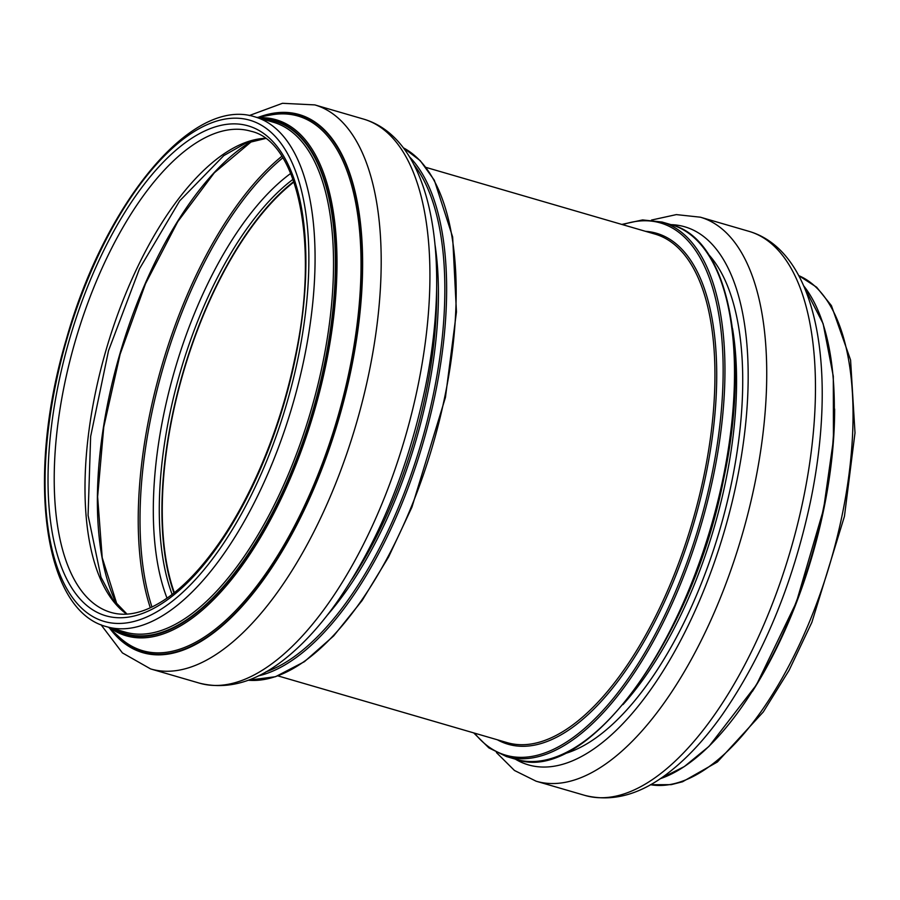 <?xml version="1.0" encoding="UTF-8"?>
<svg xmlns="http://www.w3.org/2000/svg" width="900" height="900" viewBox="0 0 900 900"><rect width="100%" height="100%" fill="white"/><g stroke="black" fill="none" stroke-linecap="round" stroke-linejoin="round"><path stroke-width="1.35" d="M293.974 181.98A249.885 109.676 -73.8 0 0 174.352 592.695M293.816 181.507A250.571 109.98 -73.8 0 0 173.97 592.999M250.931 131.243A250.571 109.98 -73.8 0 0 75.274 341.055A250.571 109.98 -73.8 0 0 110.801 612.383C127.957 617.434 147.499 612.124 169.436 596.452C184.219 585.641 198.833 570.533 213.278 551.149C249.322 502.999 280.215 430.031 294.907 358.121C320.119 243.236 297.709 141.379 250.931 131.243M295.436 357.907A255.083 111.96 -73.8 0 0 161.955 163.519A255.083 111.96 -73.8 0 0 73.508 590.602A255.083 111.96 -73.8 0 0 295.436 357.907M298.17 357.604A260.955 114.536 -73.8 0 0 161.606 158.749A260.955 114.536 -73.8 0 0 71.123 595.665A260.955 114.536 -73.8 0 0 298.17 357.604M304.166 358.515A265.477 116.528 -73.8 0 0 255.094 116.921C191.981 96.008 104.546 203.422 66.364 339.176C26.145 473.839 42.379 610.481 106.627 626.692A265.477 116.528 -73.8 0 0 304.166 358.515M106.627 626.692L125.089 632.07A265.477 116.528 -73.8 0 0 322.616 363.892A265.477 116.528 -73.8 0 0 273.555 122.299L255.094 116.921M114.941 629.123A266.839 117.112 -73.8 0 0 324.416 364.162A266.839 117.112 -73.8 0 0 263.407 119.34M112.68 628.459A267.424 117.383 -73.8 0 0 324.697 364.14A267.424 117.383 -73.8 0 0 261.146 118.688M109.564 627.548A268.673 117.922 -73.8 0 0 325.969 364.275A268.673 117.922 -73.8 0 0 258.03 117.776M108.574 627.266L119.194 637.076A278.37 122.186 -73.8 0 0 349.605 369.36A278.37 122.186 -73.8 0 0 271.271 114.907L257.04 117.484M111.938 630.371A279.619 122.726 -73.8 0 0 350.876 369.506A279.619 122.726 -73.8 0 0 261.54 116.674M109.789 628.391A280.17 122.974 -73.8 0 0 351.135 369.473A280.17 122.974 -73.8 0 0 258.671 117.191M100.991 624.712L122.4 652.894L150.581 668.914A293.726 128.914 -73.8 0 0 369.124 372.206A293.726 128.914 -73.8 0 0 314.843 104.906L282.476 103.297L249.278 115.56M150.581 668.914L199.305 683.111A293.726 128.914 -73.8 0 0 417.859 386.392A293.726 128.914 -73.8 0 0 363.566 119.093L314.843 104.906M351.956 579.319A264.803 116.224 -73.8 0 0 425.723 394.043A264.803 116.224 -73.8 0 0 436.624 288.63M327.229 615.262A266.04 116.764 -73.8 0 0 427.455 394.324A266.04 116.764 -73.8 0 0 435.06 245.014M265.826 671.906A277.121 121.635 -73.8 0 0 433.44 394.009A277.121 121.635 -73.8 0 0 413.674 164.261M258.255 675.923A278.359 122.175 -73.8 0 0 435.184 394.29A278.359 122.175 -73.8 0 0 409.444 156.803M248.22 680.231A278.359 122.175 -73.8 0 0 444.735 397.069A278.359 122.175 -73.8 0 0 403.29 147.791M293.04 179.314A250.571 109.98 -73.8 0 0 172.136 594.428M290.734 173.419A254.689 111.791 -73.8 0 0 174.757 370.035A254.689 111.791 -73.8 0 0 167.029 598.174M282.814 157.849A277.571 121.826 -73.8 0 0 151.987 607.05M281.824 156.296A278.809 122.377 -73.8 0 0 150.322 607.837M252.011 141.019A266.738 117.079 -73.8 0 0 119.835 354.037A266.738 117.079 -73.8 0 0 116.966 604.71M265.252 138.308A250.571 109.98 -73.8 0 0 106.065 350.021A250.571 109.98 -73.8 0 0 126.686 614.104M650.452 784.71A265.477 116.528 -73.8 0 0 842.13 515.194A265.477 116.528 -73.8 0 0 798.716 275.614M752.377 691.447A265.477 116.528 -73.8 0 0 823.669 509.816A265.477 116.528 -73.8 0 0 834.637 409.027M660.06 778.781A268.673 117.922 -73.8 0 0 823.275 509.119A268.673 117.922 -73.8 0 0 803.644 285.773L823.14 323.707L833.299 376.324L833.434 439.751L823.556 509.321L796.376 602.246L756.472 684.832L709.031 746.336L684.337 766.564L660.026 778.815M803.396 498.679A293.726 128.914 -73.8 0 0 749.115 231.379C817.942 251.618 837.709 370.969 810.371 502.11C792.574 584.887 763.043 655.988 721.811 715.399C705.971 737.64 689.49 755.741 672.356 769.68C642.758 794.014 613.586 802.586 584.854 795.398A293.726 128.914 -73.8 0 0 803.396 498.679M584.854 795.398L536.119 781.2A293.726 128.914 -73.8 0 0 754.661 484.493A293.726 128.914 -73.8 0 0 700.38 217.192L676.339 214.605L651.521 220.05M515.329 759.139A280.17 122.974 -73.8 0 0 736.673 481.759A280.17 122.974 -73.8 0 0 671.006 224.64M563.085 754.144A269.325 118.204 -73.8 0 0 731.644 482.31A269.325 118.204 -73.8 0 0 708.604 254.498M622.98 704.587A264.803 116.224 -73.8 0 0 725.648 481.399A264.803 116.224 -73.8 0 0 732.521 328.455M723.071 478.136A278.359 122.175 -73.8 0 0 671.625 224.82C728.46 239.051 750.971 352.125 723.769 478.474C692.696 639.63 586.271 785.081 515.959 759.33A278.359 122.175 -73.8 0 0 723.071 478.136M515.959 759.33L506.407 756.54A278.359 122.175 -73.8 0 0 713.52 475.358A278.359 122.175 -73.8 0 0 662.074 222.041L642.6 219.926L621.788 224.426M474.593 733.163A277.121 121.635 -73.8 0 0 711.776 475.076A277.121 121.635 -73.8 0 0 622.688 224.685M497.396 739.8A266.04 116.764 -73.8 0 0 705.791 475.391A266.04 116.764 -73.8 0 0 645.48 231.322M277.909 675.877L507.026 742.601A264.803 116.224 -73.8 0 0 704.059 475.11A264.803 116.224 -73.8 0 0 655.121 234.124L425.993 167.4M363.566 119.093C432.405 139.331 452.171 258.683 424.834 389.824C407.306 471.42 378.293 541.789 337.804 600.93C321.57 624.082 304.639 642.859 286.999 657.248C257.344 681.683 228.105 690.311 199.305 683.111M403.256 147.746L420.255 160.684L434.351 180.259L452.644 236.97L456.446 311.974L445.433 397.418L411.941 507.139L388.586 556.965L362.115 600.525L333.652 635.929L304.38 661.702L275.49 676.71L248.175 680.242M252.259 140.94L214.335 172.766L177.75 221.681L145.485 283.781L120.15 354.116L103.759 427.05L97.627 496.777L102.218 557.696L117.135 604.901M265.523 138.499L245.374 143.381L223.785 155.621L179.651 200.903L139.477 268.796L108.506 350.741L90.641 436.489L88.076 515.34L101.002 577.238L112.635 599.153L127.001 614.092M798.705 275.58L816.626 287.201L831.409 305.618L850.579 360.045L855 432.877L844.447 516.341L811.879 622.327L789.109 670.264L763.29 711.945L717.39 761.985L682.56 781.762L671.254 784.643L650.419 784.732M749.115 231.379L700.38 217.192M496.429 752.546L514.451 770.467L536.119 781.2M671.625 224.82L662.074 222.041M473.692 732.893L488.846 747.866L506.407 756.54"/></g></svg>
